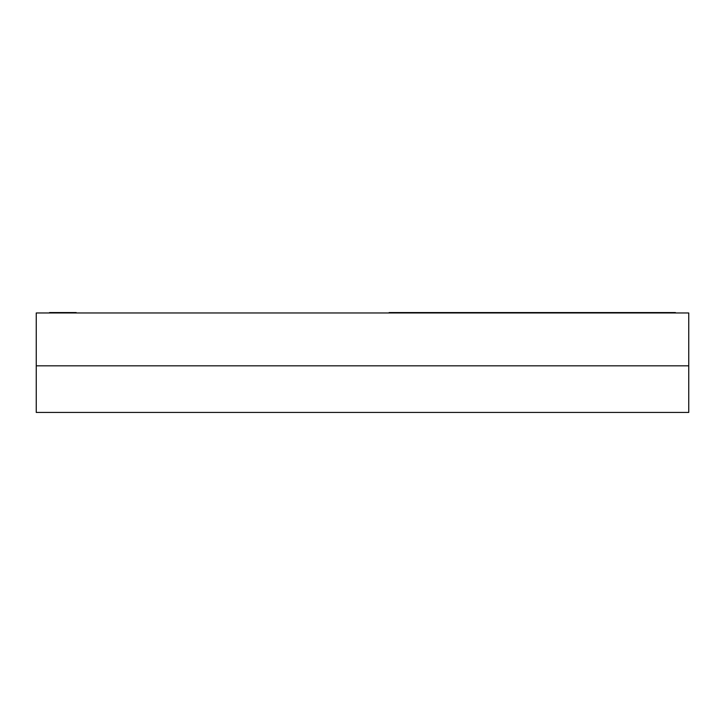 <?xml version="1.0" encoding="UTF-8"?>
<svg xmlns="http://www.w3.org/2000/svg" width="725" height="725" viewBox="0 0 725 725"><rect width="100%" height="100%" fill="white"/><g stroke="black" fill="none" stroke-linecap="round" stroke-linejoin="round"><path stroke-width="1.09" d="M688.75 365.826L36.25 365.826L36.25 412.434L688.75 412.434L688.75 365.826L36.25 365.826L688.75 365.826L688.75 412.434L36.25 412.434L36.25 312.964L36.25 365.826L688.75 365.826L688.75 312.964L36.25 312.964L688.75 312.964L688.75 365.826M76.198 312.566L49.563 312.566M389.135 312.566L675.437 312.566M415.769 312.566L648.803 312.566"/></g></svg>
